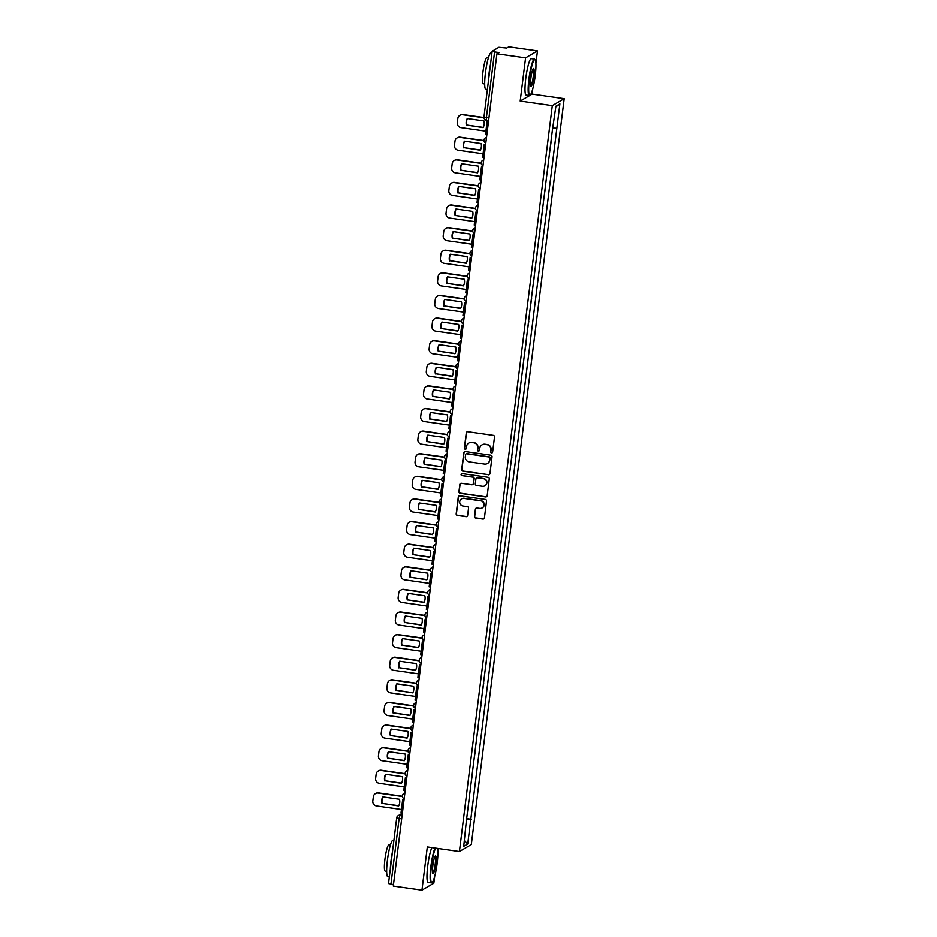 <?xml version="1.0" encoding="UTF-8"?>
<svg xmlns="http://www.w3.org/2000/svg" width="937" height="937" viewBox="0 0 937 937"><rect width="100%" height="100%" fill="white"/><g stroke="black" fill="none" stroke-linecap="round" stroke-linejoin="round"><path stroke-width="1.41" d="M491.515 452.934A1.007 0.996 -120.3 0 0 492.628 452.079L494.513 436.97A1.441 1.417 -120.3 0 0 493.284 435.342L467.844 431.723A1.441 1.417 -120.3 0 0 466.251 432.941L464.365 448.062A1.007 0.996 -120.3 0 0 465.865 449.081A1.007 0.996 -120.3 0 0 466.345 448.343L466.591 446.387A4.615 4.533 -120.3 0 1 471.686 442.475L473.806 442.779A4.615 4.533 -120.3 0 1 477.753 447.98L477.507 449.936A1.007 0.996 -120.3 0 0 479.006 450.943A1.007 0.996 -120.3 0 0 479.486 450.217L479.732 448.261A4.615 4.533 -120.3 0 1 484.827 444.349L486.947 444.653A4.615 4.533 -120.3 0 1 490.894 449.842L490.66 451.798A1.007 0.996 -120.3 0 0 491.515 452.934M482.051 444.841A4.615 4.533 -120.3 0 1 485.061 444.208L487.181 444.513A4.615 4.533 -120.3 0 1 491.14 449.701L490.894 451.657A1.007 0.996 -120.3 0 0 492.265 452.735M467.059 431.84A1.441 1.417 -120.3 0 0 466.485 432.812L464.611 447.921A1.007 0.996 -120.3 0 0 465.982 448.999M468.898 442.978A4.615 4.533 -120.3 0 1 471.92 442.334L474.04 442.639A4.615 4.533 -120.3 0 1 477.999 447.839L477.753 449.795A1.007 0.996 -120.3 0 0 479.123 450.861M474.473 516.428A1.441 1.417 -120.3 0 0 475.715 518.056L482.848 519.075A1.441 1.417 -120.3 0 0 484.441 517.845L486.537 501.061A1.441 1.417 -120.3 0 0 485.296 499.433L459.856 495.814A1.441 1.417 -120.3 0 0 458.263 497.043L456.178 513.827A1.441 1.417 -120.3 0 0 457.408 515.455L466.029 516.674A1.441 1.417 -120.3 0 0 467.622 515.455L468.523 508.276A1.441 1.417 -120.3 0 0 467.282 506.648L463.007 506.039A3.865 3.795 -120.3 0 1 461.531 498.906A3.865 3.795 -120.3 0 1 463.956 498.425L480.704 500.815A3.865 3.795 -120.3 0 1 482.18 507.948A3.865 3.795 -120.3 0 1 479.756 508.416L476.968 508.03A1.441 1.417 -120.3 0 0 475.375 509.248L474.719 516.287A1.441 1.417 -120.3 0 0 475.949 517.915L483.094 518.934A1.441 1.417 -120.3 0 0 483.867 518.817M535.941 63.376L537.487 50.926L525.598 57.871L520.211 101.067L552.315 105.635L459.411 851.522L427.307 846.954L421.931 890.15L393.271 886.074L496.938 53.807L499.046 52.566L494.584 51.933L486.408 117.593L486.467 120.229L488.634 120.522L486.467 120.229A2.94 2.94 0 0 1 483.96 116.949L488.95 117.957M525.598 57.871L496.938 53.807M488.364 474.825A1.441 1.417 -120.3 0 0 489.957 473.595L492.042 456.811A1.441 1.417 -120.3 0 0 490.812 455.183L465.373 451.575A1.441 1.417 -120.3 0 0 463.78 452.794L461.683 469.578A1.441 1.417 -120.3 0 0 462.925 471.206L488.599 474.684A1.441 1.417 -120.3 0 0 489.383 474.567M489.29 478.936L487.193 495.72A1.441 1.417 -120.3 0 1 485.612 496.95L460.172 493.33A1.441 1.417 -120.3 0 1 458.931 491.702L459.833 484.523A1.441 1.417 -120.3 0 1 461.414 483.293L471.733 484.769A1.441 1.417 -120.3 0 0 473.326 483.539L473.923 478.772A1.441 1.417 -120.3 0 0 472.681 477.156L461.941 475.621A1.007 0.996 -120.3 0 1 461.554 473.759A1.007 0.996 -120.3 0 1 462.187 473.63L488.048 477.308A1.441 1.417 -120.3 0 1 489.29 478.936M537.487 50.926L508.838 46.85L506.73 48.08L498.917 47.318L492.136 51.301L494.584 51.933M520.211 101.067L532.111 94.122L532.743 89.05M532.111 94.122L564.215 98.678L471.311 844.565L459.411 851.522M421.931 890.15L433.819 883.193L434.674 876.388M437.872 850.714L438.141 848.5M393.458 884.575L388.515 883.521M549.937 150.014L551.343 140.327M547.114 172.631L548.532 162.933M544.303 195.236L545.709 185.549M541.481 217.852L542.898 208.155M538.67 240.458L540.075 230.771M535.859 263.074L537.264 253.377M533.036 285.68L534.441 275.993M530.225 308.296L531.63 298.598M527.402 330.913L528.808 321.215M524.591 353.518L525.997 343.832M521.768 376.135L523.174 366.437M518.957 398.74L520.363 389.054M516.135 421.357L517.54 411.659M513.324 443.962L514.729 434.276M510.501 466.579L511.918 456.881M507.69 489.184L509.096 479.498M504.867 511.801L506.285 502.103M502.056 534.406L503.462 524.72M499.245 557.023L500.651 547.325M496.423 579.628L497.828 569.942M493.612 602.245L495.017 592.547M490.789 624.862L492.194 615.164M487.978 647.467L489.383 637.781M485.155 670.084L486.561 660.386M482.344 692.689L483.75 683.003M479.521 715.306L480.927 705.608M476.71 737.911L478.116 728.225M473.888 760.528L475.305 750.83M471.077 783.133L472.482 773.447M468.254 805.75L469.671 796.052M466.556 819.465L470.749 819.629L467.727 843.979L463.721 846.31L466.204 822.288L552.315 130.899L555.91 106.221L559.904 103.89L556.871 128.24L553.181 128.1M470.749 819.629L556.871 128.24M552.315 105.635L564.215 98.678M466.649 818.633L471.311 819.301M559.904 103.89L555.817 106.935M464.436 840.653L467.727 843.979M464.588 451.681A1.441 1.417 -120.3 0 0 464.014 452.653L461.929 469.437A1.441 1.417 -120.3 0 0 463.159 471.065L488.599 474.684M489.875 458.099A1.007 0.996 -120.3 0 0 489.009 456.963L466.673 453.789A1.007 0.996 -120.3 0 0 465.56 454.644L465.302 456.706A4.615 4.533 -120.3 0 0 469.261 461.894L484.523 464.073A4.615 4.533 -120.3 0 0 489.618 460.161L490.11 457.959A1.007 0.996 -120.3 0 0 489.243 456.823L489.009 456.963M466.169 453.848A1.007 0.996 -120.3 0 1 466.919 453.649L489.243 456.823M487.545 463.428A4.615 4.533 -120.3 0 0 489.852 460.02L489.618 460.161M490.11 457.959L489.852 460.02M460.629 483.41A1.441 1.417 -120.3 0 0 460.067 484.382L459.165 491.562A1.441 1.417 -120.3 0 0 460.407 493.19L485.846 496.809A1.441 1.417 -120.3 0 0 486.631 496.692M472.752 484.511A1.441 1.417 -120.3 0 0 473.56 483.41L474.157 478.643A1.441 1.417 -120.3 0 0 472.916 477.015L461.941 475.621M461.683 473.7A1.007 0.996 -120.3 0 0 462.175 475.492M482.438 486.291A3.865 3.795 -120.3 0 0 486.643 481.759A3.865 3.795 -120.3 0 0 483.387 478.678L477.483 477.835A1.441 1.417 -120.3 0 0 475.902 479.053L475.305 483.82A1.441 1.417 -120.3 0 0 476.535 485.448L482.438 486.291M484.979 485.741A3.865 3.795 -120.3 0 0 483.621 478.538L483.387 478.678M476.699 477.952A1.441 1.417 -120.3 0 1 477.729 477.694L483.621 478.538M476.183 508.135A1.441 1.417 -120.3 0 0 475.609 509.107L474.719 516.287M482.297 507.877A3.865 3.795 -120.3 0 0 480.939 500.674L480.704 500.815M461.648 498.835A3.865 3.795 -120.3 0 1 464.19 498.285L480.939 500.674M459.071 495.931A1.441 1.417 -120.3 0 0 458.509 496.903L456.413 513.687A1.441 1.417 -120.3 0 0 457.654 515.315L466.275 516.533A1.441 1.417 -120.3 0 0 467.059 516.428M483.949 117.535L462.972 114.56A4.416 4.334 -120.3 0 0 460.208 115.099L459.891 115.274A4.416 4.334 -120.3 0 0 457.806 118.472L457.279 122.677A4.416 4.334 59.7 0 0 461.051 127.643L485.905 131.168M466.403 125.23A9.112 8.96 59.7 0 1 467.235 118.554L483.949 120.932A9.112 8.96 -120.3 0 1 483.129 127.608L466.708 125.043A9.112 8.96 59.7 0 1 467.422 118.589M466.708 125.043L483.234 127.397M486.853 134.799L485.483 134.6L487.088 121.705L488.458 121.892M488.482 121.681L487.088 121.705M459.891 115.274A4.416 4.334 -120.3 0 1 462.667 114.736L483.972 117.769M484.007 140.562L460.161 137.165A4.416 4.334 -120.3 0 0 457.385 137.704L457.08 137.891A4.416 4.334 -120.3 0 0 454.984 141.077L454.457 145.282A4.416 4.334 59.7 0 0 458.24 150.248L483.094 153.785M463.581 147.835A9.112 8.96 59.7 0 1 464.412 141.171L481.138 143.548A9.112 8.96 -120.3 0 1 480.306 150.213L463.897 147.659A9.112 8.96 59.7 0 1 464.611 141.194M463.897 147.659L480.423 150.002M484.031 157.404L482.66 157.217L484.265 144.31L485.647 144.509M485.671 144.286L484.265 144.31M457.08 137.891A4.416 4.334 -120.3 0 1 459.844 137.352L484.042 140.784M481.196 163.167L457.338 159.782A4.416 4.334 -120.3 0 0 454.574 160.321L454.258 160.496A4.416 4.334 -120.3 0 0 452.173 163.694L451.646 167.899A4.416 4.334 59.7 0 0 455.417 172.865L480.271 176.39M460.77 170.452A9.112 8.96 59.7 0 1 461.601 163.776L478.327 166.154A9.112 8.96 -120.3 0 1 477.495 172.83L461.074 170.265A9.112 8.96 59.7 0 1 461.8 163.811M461.074 170.265L477.601 172.619M481.22 180.021L479.849 179.822L481.454 166.927L482.824 167.126M482.86 166.903L481.454 166.927M454.258 160.496A4.416 4.334 -120.3 0 1 457.033 159.958L481.22 163.401M478.374 185.784L454.527 182.387A4.416 4.334 -120.3 0 0 451.751 182.926L451.447 183.113A4.416 4.334 -120.3 0 0 449.35 186.311L448.823 190.504A4.416 4.334 59.7 0 0 452.606 195.47L477.46 199.007M457.947 193.057A9.112 8.96 59.7 0 1 458.779 186.393L475.504 188.77A9.112 8.96 -120.3 0 1 474.672 195.435L458.263 192.881A9.112 8.96 59.7 0 1 458.978 186.416M458.263 192.881L474.79 195.224M478.409 202.626L477.027 202.439L478.631 189.532L480.013 189.731M480.037 189.508L478.631 189.532M451.447 183.113A4.416 4.334 -120.3 0 1 454.211 182.574L478.409 186.006M475.563 208.389L451.704 205.004A4.416 4.334 -120.3 0 0 448.94 205.543L448.624 205.718A4.416 4.334 -120.3 0 0 446.539 208.916L446.012 213.121A4.416 4.334 59.7 0 0 449.795 218.087L474.637 221.612M455.136 215.674A9.112 8.96 59.7 0 1 455.968 209.01L472.693 211.387A9.112 8.96 -120.3 0 1 471.861 218.052L455.441 215.487A9.112 8.96 59.7 0 1 456.167 209.033M455.441 215.487L471.967 217.841M475.586 225.243L474.216 225.044L475.82 212.149L477.191 212.348M477.226 212.125L475.82 212.149M448.624 205.718A4.416 4.334 -120.3 0 1 451.4 205.18L475.586 208.623M472.74 231.006L448.893 227.609A4.416 4.334 -120.3 0 0 446.117 228.148L445.813 228.335A4.416 4.334 -120.3 0 0 443.716 231.533L443.201 235.737A4.416 4.334 59.7 0 0 446.972 240.692L471.826 244.229M452.313 238.279A9.112 8.96 59.7 0 1 453.145 231.615L469.87 233.992A9.112 8.96 -120.3 0 1 469.039 240.657L452.63 238.103A9.112 8.96 59.7 0 1 453.344 231.638M452.63 238.103L469.156 240.458M472.775 247.86L471.393 247.661L472.998 234.754L474.38 234.953M474.403 234.73L472.998 234.754M445.813 228.335A4.416 4.334 -120.3 0 1 448.577 227.796L472.775 231.24M529.44 79.071A17.944 2.647 98.1 0 0 530.237 95A17.944 2.647 98.1 0 0 535.238 75.686A17.944 2.647 98.1 0 0 535.226 59.874A17.944 2.647 98.1 0 0 529.44 79.071M530.237 95L529.756 95.363A18.377 2.717 -81.9 0 1 529.323 95.515A18.377 2.717 -81.9 0 1 528.937 79.059A18.377 2.717 -81.9 0 1 534.5 59.125A18.377 2.717 -81.9 0 1 534.875 59.382L535.226 59.874M530.892 78.228A8.972 1.324 -81.9 0 1 533.399 68.565A8.972 1.324 -81.9 0 1 533.797 76.529A8.972 1.324 -81.9 0 1 530.892 86.134A8.972 1.324 -81.9 0 1 530.892 78.228M530.729 85.759A8.527 1.265 98.1 0 0 533.294 76.506A8.527 1.265 98.1 0 0 533.13 68.881M487.381 89.554L485.846 89.331A18.377 2.717 -81.9 0 1 485.46 72.875A18.377 2.717 -81.9 0 1 491.011 52.941L491.925 53.069M488.341 81.835A18.377 2.717 -81.9 0 1 489.055 73.379A18.377 2.717 -81.9 0 1 490.496 64.512M484.698 83.967L483.258 83.768A13.235 1.956 -81.9 0 1 482.977 71.915A13.235 1.956 -81.9 0 1 486.982 57.567L488.423 57.766M529.323 95.515L526.149 95.059A18.377 2.717 -81.9 0 1 525.774 78.603A18.377 2.717 -81.9 0 1 531.326 58.668L534.5 59.125M435.611 848.137A17.944 2.647 98.1 0 0 431.371 866.42A17.944 2.647 98.1 0 0 432.168 882.338A17.944 2.647 98.1 0 0 437.169 863.024A17.944 2.647 98.1 0 0 437.602 848.418M432.168 882.338L431.688 882.713A18.377 2.717 -81.9 0 1 431.254 882.853A18.377 2.717 -81.9 0 1 430.868 866.397A18.377 2.717 -81.9 0 1 435.026 848.055M432.824 865.565A8.972 1.324 -81.9 0 1 435.33 855.914A8.972 1.324 -81.9 0 1 435.728 863.867A8.972 1.324 -81.9 0 1 432.824 873.471A8.972 1.324 -81.9 0 1 432.824 865.565M432.66 873.108A8.527 1.265 98.1 0 0 435.225 863.855A8.527 1.265 98.1 0 0 435.061 856.219M389.312 876.891L387.777 876.669A18.377 2.717 -81.9 0 1 387.391 860.213A18.377 2.717 -81.9 0 1 392.943 840.278L393.856 840.407M390.272 869.173A18.377 2.717 -81.9 0 1 390.987 860.728A18.377 2.717 -81.9 0 1 392.427 851.85M386.63 871.316L385.189 871.105A13.235 1.956 -81.9 0 1 384.908 859.252A13.235 1.956 -81.9 0 1 388.914 844.905L390.354 845.104M431.254 882.853L428.08 882.408A18.377 2.717 -81.9 0 1 427.705 865.94A18.377 2.717 -81.9 0 1 431.863 847.598M469.929 253.622L446.071 250.226A4.416 4.334 -120.3 0 0 443.306 250.765L443.002 250.94A4.416 4.334 -120.3 0 0 440.905 254.138L440.378 258.343A4.416 4.334 59.7 0 0 444.161 263.309L469.004 266.834M449.502 260.896A9.112 8.96 59.7 0 1 450.334 254.232L467.059 256.609A9.112 8.96 -120.3 0 1 466.228 263.274L449.807 260.709A9.112 8.96 59.7 0 1 450.533 254.255M449.807 260.709L466.333 263.063M469.952 270.465L468.582 270.266L470.187 257.37L471.557 257.57M471.592 257.347L470.187 257.37M443.002 250.94A4.416 4.334 -120.3 0 1 445.766 250.402L469.952 253.845M467.118 276.228L443.26 272.831A4.416 4.334 -120.3 0 0 440.484 273.381L440.179 273.557A4.416 4.334 -120.3 0 0 438.083 276.755L437.567 280.959A4.416 4.334 59.7 0 0 441.339 285.914L466.193 289.451M446.68 283.501A9.112 8.96 59.7 0 1 447.511 276.837L464.237 279.214A9.112 8.96 -120.3 0 1 463.405 285.879L446.996 283.325A9.112 8.96 59.7 0 1 447.71 276.872M446.996 283.325L463.522 285.68M467.141 293.082L465.759 292.883L467.376 279.987L468.746 280.175M468.769 279.952L467.376 279.987M440.179 273.557A4.416 4.334 -120.3 0 1 442.943 273.018L467.141 276.462M464.295 298.844L440.437 295.448A4.416 4.334 -120.3 0 0 437.673 295.987L437.368 296.174A4.416 4.334 -120.3 0 0 435.272 299.36L434.745 303.565A4.416 4.334 59.7 0 0 438.528 308.531L463.37 312.068M443.869 306.118A9.112 8.96 59.7 0 1 444.7 299.453L461.426 301.831A9.112 8.96 -120.3 0 1 460.594 308.496L444.173 305.942A9.112 8.96 59.7 0 1 444.899 299.477M444.173 305.942L460.699 308.285M464.319 315.687L462.948 315.488L464.553 302.592L465.923 302.792M465.958 302.569L464.553 302.592M437.368 296.174A4.416 4.334 -120.3 0 1 440.132 295.623L464.319 299.067M461.484 321.45L437.626 318.065A4.416 4.334 -120.3 0 0 434.862 318.603L434.545 318.779A4.416 4.334 -120.3 0 0 432.449 321.977L431.934 326.181A4.416 4.334 59.7 0 0 435.705 331.136L460.559 334.673M441.058 328.723A9.112 8.96 59.7 0 1 441.877 322.059L458.603 324.436A9.112 8.96 -120.3 0 1 457.771 331.101L441.362 328.547A9.112 8.96 59.7 0 1 442.077 322.094M441.362 328.547L457.888 330.902M461.508 338.304L460.126 338.105L461.742 325.209L463.112 325.397M463.136 325.174L461.742 325.209M434.545 318.779A4.416 4.334 -120.3 0 1 437.31 318.24L461.508 321.684M458.661 344.066L434.803 340.67A4.416 4.334 -120.3 0 0 432.039 341.209L431.734 341.396A4.416 4.334 -120.3 0 0 429.638 344.582L429.111 348.787A4.416 4.334 59.7 0 0 432.894 353.753L457.736 357.29M438.235 351.34A9.112 8.96 59.7 0 1 439.066 344.675L455.792 347.053A9.112 8.96 -120.3 0 1 454.96 353.717L438.551 351.164A9.112 8.96 59.7 0 1 439.266 344.699M438.551 351.164L455.066 353.507M458.685 360.909L457.315 360.722L458.919 347.814L460.301 348.014M460.325 347.791L458.919 347.814M431.734 341.396A4.416 4.334 -120.3 0 1 434.499 340.857L458.685 344.289M455.85 366.672L431.992 363.287A4.416 4.334 -120.3 0 0 429.228 363.825L428.912 364.001A4.416 4.334 -120.3 0 0 426.815 367.199L426.3 371.403A4.416 4.334 59.7 0 0 430.071 376.358L454.925 379.895M435.424 373.957A9.112 8.96 59.7 0 1 436.255 367.281L452.969 369.658A9.112 8.96 -120.3 0 1 452.138 376.334L435.728 373.769A9.112 8.96 59.7 0 1 436.443 367.316M435.728 373.769L452.255 376.124M455.874 383.526L454.492 383.327L456.108 370.431L457.479 370.619M457.502 370.396L456.108 370.431M428.912 364.001A4.416 4.334 -120.3 0 1 431.688 363.462L455.874 366.906M453.028 389.288L429.169 385.892A4.416 4.334 -120.3 0 0 426.405 386.431L426.101 386.618A4.416 4.334 -120.3 0 0 424.004 389.804L423.477 394.008A4.416 4.334 59.7 0 0 427.26 398.975L452.114 402.512M432.601 396.562A9.112 8.96 59.7 0 1 433.433 389.897L450.158 392.275A9.112 8.96 -120.3 0 1 449.327 398.939L432.917 396.386A9.112 8.96 59.7 0 1 433.632 389.921M432.917 396.386L449.444 398.729M453.051 406.131L451.681 405.944L453.285 393.036L454.668 393.235M454.691 393.013L453.285 393.036M426.101 386.618A4.416 4.334 -120.3 0 1 428.865 386.079L453.063 389.511M450.217 411.893L426.358 408.509A4.416 4.334 -120.3 0 0 423.594 409.047L423.278 409.223A4.416 4.334 -120.3 0 0 421.193 412.421L420.666 416.625A4.416 4.334 59.7 0 0 424.438 421.591L449.291 425.117M429.79 419.179A9.112 8.96 59.7 0 1 430.622 412.503L447.336 414.88A9.112 8.96 -120.3 0 1 446.516 421.556L430.095 418.991A9.112 8.96 59.7 0 1 430.809 412.538M430.095 418.991L446.621 421.345M450.24 428.748L448.87 428.549L450.474 415.653L451.845 415.841M451.868 415.63L450.474 415.653M423.278 409.223A4.416 4.334 -120.3 0 1 426.054 408.684L450.24 412.128M447.394 434.51L423.547 431.114A4.416 4.334 -120.3 0 0 420.772 431.652L420.467 431.84A4.416 4.334 -120.3 0 0 418.37 435.026L417.843 439.23A4.416 4.334 59.7 0 0 421.627 444.197L446.48 447.734M426.967 441.784A9.112 8.96 59.7 0 1 427.799 435.119L444.525 437.497A9.112 8.96 -120.3 0 1 443.693 444.161L427.284 441.608A9.112 8.96 59.7 0 1 427.998 435.143M427.284 441.608L443.81 443.951M447.417 451.353L446.047 451.165L447.652 438.258L449.034 438.457M449.057 438.235L447.652 438.258M420.467 431.84A4.416 4.334 -120.3 0 1 423.231 431.301L447.429 434.733M444.583 457.115L420.725 453.731A4.416 4.334 -120.3 0 0 417.961 454.269L417.644 454.445A4.416 4.334 -120.3 0 0 415.559 457.643L415.032 461.847A4.416 4.334 59.7 0 0 418.804 466.813L443.658 470.339M424.156 464.401A9.112 8.96 59.7 0 1 424.988 457.724L441.714 460.102A9.112 8.96 -120.3 0 1 440.882 466.778L424.461 464.213A9.112 8.96 59.7 0 1 425.187 457.76M424.461 464.213L440.987 466.567M444.606 473.97L443.236 473.771L444.841 460.875L446.211 461.074M446.246 460.852L444.841 460.875M417.644 454.445A4.416 4.334 -120.3 0 1 420.42 453.906L444.606 457.35M441.76 479.732L417.914 476.336A4.416 4.334 -120.3 0 0 415.138 476.874L414.833 477.062A4.416 4.334 -120.3 0 0 412.737 480.259L412.21 484.452A4.416 4.334 59.7 0 0 415.993 489.419L440.847 492.956M421.334 487.006A9.112 8.96 59.7 0 1 422.165 480.341L438.891 482.719A9.112 8.96 -120.3 0 1 438.059 489.383L421.65 486.83A9.112 8.96 59.7 0 1 422.364 480.365M421.65 486.83L438.176 489.173M441.795 496.575L440.413 496.387L442.018 483.48L443.4 483.679M443.424 483.457L442.018 483.48M414.833 477.062A4.416 4.334 -120.3 0 1 417.597 476.523L441.795 479.955M438.949 502.337L415.091 498.952A4.416 4.334 -120.3 0 0 412.327 499.491L412.011 499.667A4.416 4.334 -120.3 0 0 409.926 502.864L409.399 507.069A4.416 4.334 59.7 0 0 413.182 512.035L438.024 515.561M418.523 509.623A9.112 8.96 59.7 0 1 419.354 502.958L436.08 505.336A9.112 8.96 -120.3 0 1 435.248 512L418.827 509.435A9.112 8.96 59.7 0 1 419.553 502.982M418.827 509.435L435.354 511.789M438.973 519.192L437.602 518.993L439.207 506.097L440.577 506.296M440.613 506.074L439.207 506.097M412.011 499.667A4.416 4.334 -120.3 0 1 414.786 499.128L438.973 502.572M436.138 524.954L412.28 521.558A4.416 4.334 -120.3 0 0 409.504 522.096L409.2 522.284A4.416 4.334 -120.3 0 0 407.103 525.481L406.588 529.686A4.416 4.334 59.7 0 0 410.359 534.64L435.213 538.178M415.7 532.228A9.112 8.96 59.7 0 1 416.532 525.563L433.257 527.941A9.112 8.96 -120.3 0 1 432.425 534.605L416.016 532.052A9.112 8.96 59.7 0 1 416.731 525.587M416.016 532.052L432.543 534.406M436.162 541.809L434.78 541.609L436.384 528.702L437.766 528.901M437.79 528.679L436.384 528.702M409.2 522.284A4.416 4.334 -120.3 0 1 411.964 521.745L436.162 525.188M433.316 547.571L409.457 544.174A4.416 4.334 -120.3 0 0 406.693 544.713L406.389 544.889A4.416 4.334 -120.3 0 0 404.292 548.086L403.765 552.291A4.416 4.334 59.7 0 0 407.548 557.257L432.39 560.783M412.889 554.845A9.112 8.96 59.7 0 1 413.721 548.18L430.446 550.558A9.112 8.96 -120.3 0 1 429.614 557.222L413.194 554.657A9.112 8.96 59.7 0 1 413.92 548.204M413.194 554.657L429.72 557.011M433.339 564.414L431.969 564.215L433.573 551.319L434.944 551.518M434.979 551.296L433.573 551.319M406.389 544.889A4.416 4.334 -120.3 0 1 409.153 544.35L433.339 547.794M430.505 570.176L406.646 566.78A4.416 4.334 -120.3 0 0 403.87 567.33L403.566 567.506A4.416 4.334 -120.3 0 0 401.469 570.703L400.954 574.908A4.416 4.334 59.7 0 0 404.725 579.862L429.579 583.4M410.066 577.45A9.112 8.96 59.7 0 1 410.898 570.785L427.623 573.163A9.112 8.96 -120.3 0 1 426.792 579.827L410.383 577.274A9.112 8.96 59.7 0 1 411.097 570.82M410.383 577.274L426.909 579.628M430.528 587.03L429.146 586.831L430.762 573.924L432.133 574.123M432.156 573.901L430.762 573.924M403.566 567.506A4.416 4.334 -120.3 0 1 406.33 566.967L430.528 570.41M427.682 592.793L403.824 589.396A4.416 4.334 -120.3 0 0 401.059 589.935L400.755 590.123A4.416 4.334 -120.3 0 0 398.658 593.308L398.131 597.513A4.416 4.334 59.7 0 0 401.914 602.479L426.757 606.016M407.255 600.067A9.112 8.96 59.7 0 1 408.087 593.402L424.812 595.78A9.112 8.96 -120.3 0 1 423.981 602.444L407.56 599.879A9.112 8.96 59.7 0 1 408.286 593.426M407.56 599.879L424.086 602.233M427.705 609.636L426.335 609.437L427.94 596.541L429.31 596.74M429.345 596.518L427.94 596.541M400.755 590.123A4.416 4.334 -120.3 0 1 403.519 589.572L427.705 593.016M424.871 615.398L401.013 612.013A4.416 4.334 -120.3 0 0 398.248 612.552L397.932 612.728A4.416 4.334 -120.3 0 0 395.836 615.925L395.32 620.13A4.416 4.334 59.7 0 0 399.092 625.084L423.946 628.622M404.444 622.672A9.112 8.96 59.7 0 1 405.264 616.007L421.99 618.385A9.112 8.96 -120.3 0 1 421.158 625.049L404.749 622.496A9.112 8.96 59.7 0 1 405.463 616.042M404.749 622.496L421.275 624.85M424.894 632.252L423.512 632.053L425.129 619.158L426.499 619.345M426.522 619.123L425.129 619.158M397.932 612.728A4.416 4.334 -120.3 0 1 400.696 612.189L424.894 615.632M422.048 638.015L398.19 634.618A4.416 4.334 -120.3 0 0 395.426 635.157L395.121 635.345A4.416 4.334 -120.3 0 0 393.025 638.53L392.498 642.735A4.416 4.334 59.7 0 0 396.281 647.701L421.123 651.238M401.622 645.288A9.112 8.96 59.7 0 1 402.453 638.624L419.179 641.002A9.112 8.96 -120.3 0 1 418.347 647.666L401.938 645.113A9.112 8.96 59.7 0 1 402.652 638.647M401.938 645.113L418.452 647.455M422.072 654.858L420.701 654.67L422.306 641.763L423.688 641.962M423.711 641.74L422.306 641.763M395.121 635.345A4.416 4.334 -120.3 0 1 397.885 634.806L422.072 638.238M419.237 660.62L395.379 657.235A4.416 4.334 -120.3 0 0 392.615 657.774L392.298 657.95A4.416 4.334 -120.3 0 0 390.214 661.147L389.687 665.352A4.416 4.334 59.7 0 0 393.458 670.306L418.312 673.844M398.811 667.905A9.112 8.96 59.7 0 1 399.642 661.229L416.356 663.607A9.112 8.96 -120.3 0 1 415.524 670.283L399.115 667.718A9.112 8.96 59.7 0 1 399.83 661.264M399.115 667.718L415.641 670.072M419.261 677.474L417.879 677.275L419.495 664.38L420.865 664.567M420.889 664.345L419.495 664.38M392.298 657.95A4.416 4.334 -120.3 0 1 395.074 657.411L419.261 660.854M416.415 683.237L392.556 679.84A4.416 4.334 -120.3 0 0 389.792 680.379L389.487 680.567A4.416 4.334 -120.3 0 0 387.391 683.752L386.864 687.957A4.416 4.334 59.7 0 0 390.647 692.923L415.501 696.46M395.988 690.51A9.112 8.96 59.7 0 1 396.82 683.846L413.545 686.224A9.112 8.96 -120.3 0 1 412.713 692.888L396.304 690.335A9.112 8.96 59.7 0 1 397.019 683.869M396.304 690.335L412.83 692.677M416.438 700.08L415.068 699.892L416.672 686.985L418.054 687.184M418.078 686.962L416.672 686.985M389.487 680.567A4.416 4.334 -120.3 0 1 392.252 680.028L416.45 683.46M413.604 705.842L389.745 702.457A4.416 4.334 -120.3 0 0 386.981 702.996L386.665 703.172A4.416 4.334 -120.3 0 0 384.58 706.369L384.053 710.574A4.416 4.334 59.7 0 0 387.824 715.54L412.678 719.066M393.177 713.127A9.112 8.96 59.7 0 1 394.008 706.451L410.722 708.829A9.112 8.96 -120.3 0 1 409.902 715.505L393.481 712.94A9.112 8.96 59.7 0 1 394.196 706.486M393.481 712.94L410.008 715.294M413.627 722.696L412.257 722.497L413.861 709.602L415.232 709.789M415.255 709.578L413.861 709.602M386.665 703.172A4.416 4.334 -120.3 0 1 389.441 702.633L413.627 706.076M410.781 728.459L386.934 725.062A4.416 4.334 -120.3 0 0 384.158 725.601L383.854 725.788A4.416 4.334 -120.3 0 0 381.757 728.974L381.23 733.179A4.416 4.334 59.7 0 0 385.013 738.145L409.867 741.682M390.354 735.732A9.112 8.96 59.7 0 1 391.186 729.068L407.911 731.446A9.112 8.96 -120.3 0 1 407.08 738.11L390.67 735.557A9.112 8.96 59.7 0 1 391.385 729.091M390.67 735.557L407.197 737.899M410.816 745.302L409.434 745.114L411.038 732.207L412.421 732.406M412.444 732.184L411.038 732.207M383.854 725.788A4.416 4.334 -120.3 0 1 386.618 725.25L410.816 728.681M407.97 751.064L384.111 747.679A4.416 4.334 -120.3 0 0 381.347 748.218L381.031 748.394A4.416 4.334 -120.3 0 0 378.946 751.591L378.419 755.796A4.416 4.334 59.7 0 0 382.191 760.762L407.045 764.287M387.543 758.349A9.112 8.96 59.7 0 1 388.375 751.673L405.1 754.051A9.112 8.96 -120.3 0 1 404.269 760.727L387.848 758.162A9.112 8.96 59.7 0 1 388.574 751.708M387.848 758.162L404.374 760.516M407.993 767.918L406.623 767.719L408.227 754.824L409.598 755.011M409.633 754.8L408.227 754.824M381.031 748.394A4.416 4.334 -120.3 0 1 383.807 747.855L407.993 751.298M405.147 773.681L381.3 770.284A4.416 4.334 -120.3 0 0 378.525 770.823L378.22 771.01A4.416 4.334 -120.3 0 0 376.124 774.208L375.596 778.401A4.416 4.334 59.7 0 0 379.38 783.367L404.234 786.904M384.72 780.954A9.112 8.96 59.7 0 1 385.552 774.29L402.278 776.668A9.112 8.96 -120.3 0 1 401.446 783.332L385.037 780.779A9.112 8.96 59.7 0 1 385.751 774.313M385.037 780.779L401.563 783.121M405.182 790.523L403.8 790.336L405.405 777.429L406.787 777.628M406.81 777.405L405.405 777.429M378.22 771.01A4.416 4.334 -120.3 0 1 380.984 770.472L405.182 773.903M402.336 796.286L378.478 792.901A4.416 4.334 -120.3 0 0 375.714 793.44L375.397 793.616A4.416 4.334 -120.3 0 0 373.313 796.813L372.785 801.018A4.416 4.334 59.7 0 0 376.569 805.984L401.411 809.509M381.909 803.571A9.112 8.96 59.7 0 1 382.741 796.907L399.467 799.284A9.112 8.96 -120.3 0 1 398.635 805.949L382.214 803.384A9.112 8.96 59.7 0 1 382.94 796.93M382.214 803.384L398.74 805.738M402.36 813.14L400.989 812.941L402.594 800.046L403.964 800.245M403.999 800.022L402.594 800.046M375.397 793.616A4.416 4.334 -120.3 0 1 378.173 793.077L402.36 796.52M402.254 814.019L399.935 815.377L399.092 818.551L390.916 884.212M402.043 815.67L399.935 815.377A2.94 2.893 59.7 0 0 398.084 815.729A2.94 2.94 0 0 0 396.656 817.907L401.645 818.915M484.066 139.929A2.94 2.893 59.7 0 1 486.526 137.434M481.243 162.546A2.94 2.893 59.7 0 1 483.703 160.051M478.432 185.151A2.94 2.893 59.7 0 1 480.892 182.656M475.609 207.768A2.94 2.893 59.7 0 1 478.081 205.273M472.798 230.373A2.94 2.893 59.7 0 1 475.258 227.878M469.987 252.99A2.94 2.893 59.7 0 1 472.447 250.495M467.165 275.595A2.94 2.893 59.7 0 1 469.624 273.1M464.354 298.212A2.94 2.893 59.7 0 1 466.813 295.717M461.531 320.817A2.94 2.893 59.7 0 1 463.991 318.322M458.72 343.434A2.94 2.893 59.7 0 1 461.18 340.939M455.897 366.039A2.94 2.893 59.7 0 1 458.357 363.556M453.086 388.656A2.94 2.893 59.7 0 1 455.546 386.161M450.264 411.273A2.94 2.893 59.7 0 1 452.723 408.778M447.453 433.878A2.94 2.893 59.7 0 1 449.912 431.383M444.63 456.495A2.94 2.893 59.7 0 1 447.09 454M441.819 479.1A2.94 2.893 59.7 0 1 444.279 476.605M438.996 501.717A2.94 2.893 59.7 0 1 441.468 499.222M436.185 524.322A2.94 2.893 59.7 0 1 438.645 521.827M433.374 546.939A2.94 2.893 59.7 0 1 435.834 544.444M430.551 569.544A2.94 2.893 59.7 0 1 433.011 567.049M427.74 592.161A2.94 2.893 59.7 0 1 430.2 589.666M424.918 614.766A2.94 2.893 59.7 0 1 427.377 612.271M422.107 637.383A2.94 2.893 59.7 0 1 424.566 634.888M419.284 659.988A2.94 2.893 59.7 0 1 421.744 657.505M416.473 682.604A2.94 2.893 59.7 0 1 418.933 680.11M413.65 705.221A2.94 2.893 59.7 0 1 416.11 702.727M410.839 727.826A2.94 2.893 59.7 0 1 413.299 725.332M408.017 750.443A2.94 2.893 59.7 0 1 410.476 747.949M405.206 773.048A2.94 2.893 59.7 0 1 407.665 770.554M402.383 795.665A2.94 2.893 59.7 0 1 404.854 793.17M402.348 813.246L398.084 815.729A2.94 2.893 59.7 0 0 396.691 817.86L388.48 883.568M483.996 116.914L492.136 51.301M486.561 137.153L485.46 137.798A2.94 2.94 0 0 0 485.823 143.056M483.738 159.77L482.649 160.414A2.94 2.94 0 0 0 483.012 165.673M480.927 182.375L479.826 183.02A2.94 2.94 0 0 0 480.189 188.278M478.104 204.992L477.015 205.636A2.94 2.94 0 0 0 477.378 210.895M475.293 227.609L474.192 228.241A2.94 2.94 0 0 0 474.555 233.5M472.482 250.214L471.381 250.858A2.94 2.94 0 0 0 471.744 256.117M469.66 272.831L468.559 273.463A2.94 2.94 0 0 0 468.922 278.722M466.849 295.436L465.748 296.08A2.94 2.94 0 0 0 466.111 301.339M464.026 318.053L462.925 318.697A2.94 2.94 0 0 0 463.288 323.944M461.215 340.658L460.114 341.302A2.94 2.94 0 0 0 460.477 346.561M458.392 363.275L457.291 363.919A2.94 2.94 0 0 0 457.654 369.178M455.581 385.88L454.48 386.524A2.94 2.94 0 0 0 454.843 391.783M452.758 408.497L451.657 409.141A2.94 2.94 0 0 0 452.032 414.4M449.947 431.102L448.846 431.746A2.94 2.94 0 0 0 449.21 437.005M447.125 453.719L446.035 454.363A2.94 2.94 0 0 0 446.399 459.622M444.314 476.324L443.213 476.968A2.94 2.94 0 0 0 443.576 482.227M441.491 498.941L440.402 499.585A2.94 2.94 0 0 0 440.765 504.844M438.68 521.558L437.579 522.19A2.94 2.94 0 0 0 437.942 527.449M435.869 544.163L434.768 544.807A2.94 2.94 0 0 0 435.131 550.066M433.046 566.78L431.945 567.412A2.94 2.94 0 0 0 432.308 572.671M430.235 589.385L429.134 590.029A2.94 2.94 0 0 0 429.497 595.288M427.413 612.002L426.312 612.646A2.94 2.94 0 0 0 426.675 617.893M424.602 634.607L423.501 635.251A2.94 2.94 0 0 0 423.864 640.51M421.779 657.224L420.678 657.868A2.94 2.94 0 0 0 421.041 663.127M418.968 679.829L417.867 680.473A2.94 2.94 0 0 0 418.23 685.732M416.145 702.445L415.044 703.09A2.94 2.94 0 0 0 415.419 708.349M413.334 725.051L412.233 725.695A2.94 2.94 0 0 0 412.596 730.954M410.511 747.667L409.422 748.312A2.94 2.94 0 0 0 409.785 753.571M407.7 770.273L406.599 770.917A2.94 2.94 0 0 0 406.963 776.176M404.878 792.889L403.788 793.534A2.94 2.94 0 0 0 404.152 798.792"/></g></svg>
